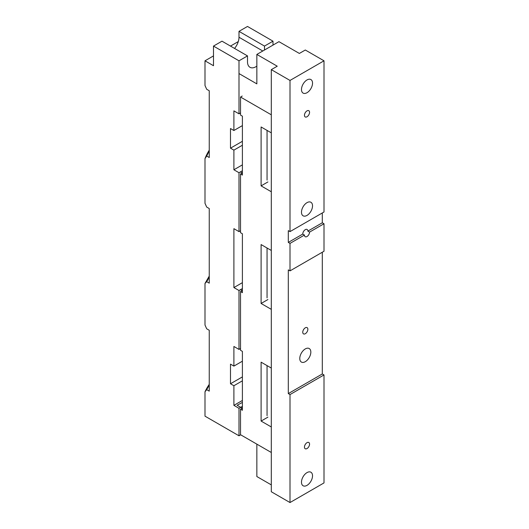 <?xml version="1.0" encoding="UTF-8"?>
<svg xmlns="http://www.w3.org/2000/svg" width="529" height="529" viewBox="0 0 529 529"><rect width="100%" height="100%" fill="white"/><g stroke="black" fill="none" stroke-linecap="round" stroke-linejoin="round"><path stroke-width="0.79" d="M322.306 212.962L322.306 222.782L324.006 223.76L309.558 232.105A3.604 2.083 -60 0 1 307.984 235.736A3.604 2.083 -60 0 1 305.2 236.701A3.604 2.083 -60 0 1 304.459 235.048L302.753 234.069L288.305 242.414L290.004 243.393L290.004 270.881L288.305 269.896L288.305 393.589L290.004 394.568L290.004 502.55L271.304 491.752L271.304 69.643L290.004 80.441L290.004 231.616L288.305 230.631L288.305 242.414M304.459 235.048L290.004 243.393M309.558 232.105L307.858 231.127L322.306 222.782M324.006 223.76L324.006 251.249L290.004 270.881M302.753 332.232A3.604 2.083 -60 0 1 304.327 328.602A3.604 2.083 -60 0 1 307.111 327.636A3.604 2.083 -60 0 1 307.111 331.802A3.604 2.083 -60 0 1 303.501 333.885A3.604 2.083 -60 0 1 302.753 332.232M299.778 358.49A7.816 4.51 -60 0 1 303.19 350.628A7.816 4.51 -60 0 1 309.214 348.532A7.816 4.51 -60 0 1 309.214 357.558A7.816 4.51 -60 0 1 301.398 362.067A7.816 4.51 -60 0 1 299.778 358.49M322.306 252.227L322.306 373.957L288.305 393.589M322.306 373.957L324.006 374.935L290.004 394.568M304.459 447.084A3.604 2.083 -60 0 1 306.033 443.454A3.604 2.083 -60 0 1 308.81 442.489A3.604 2.083 -60 0 1 308.81 446.655A3.604 2.083 -60 0 1 305.2 448.737A3.604 2.083 -60 0 1 304.459 447.084M301.484 482.184A7.816 4.51 -60 0 1 304.889 474.315A7.816 4.51 -60 0 1 310.913 472.225A7.816 4.51 -60 0 1 310.913 481.245A7.816 4.51 -60 0 1 303.097 485.761A7.816 4.51 -60 0 1 301.484 482.184M324.006 374.935L324.006 482.917L290.004 502.55M256.849 444.142L256.849 476.536L271.304 484.881M267.052 415.675L267.052 365.612M267.052 297.873L267.052 248.008M267.052 180.078L267.052 130.405M238.996 73.571L256.849 83.873L256.849 54.427L277.249 66.204L271.304 69.643M290.004 80.441L324.006 60.809L305.306 50.01L299.354 53.442L278.955 41.665L256.849 54.427M304.459 115.289A3.604 2.083 -60 0 1 306.033 111.659A3.604 2.083 -60 0 1 308.81 110.693A3.604 2.083 -60 0 1 308.81 114.859A3.604 2.083 -60 0 1 305.2 116.942A3.604 2.083 -60 0 1 304.459 115.289M301.484 89.52A7.816 4.51 -60 0 1 304.889 81.658A7.816 4.51 -60 0 1 310.913 79.562A7.816 4.51 -60 0 1 310.913 88.588A7.816 4.51 -60 0 1 303.097 93.097A7.816 4.51 -60 0 1 301.484 89.52M301.484 212.228A7.816 4.51 -60 0 1 304.889 204.359A7.816 4.51 -60 0 1 310.913 202.27A7.816 4.51 -60 0 1 310.913 211.289A7.816 4.51 -60 0 1 303.097 215.806A7.816 4.51 -60 0 1 301.484 212.228M324.006 60.809L324.006 211.984L290.004 231.616M302.753 234.069A3.604 2.083 -60 0 1 304.327 230.439A3.604 2.083 -60 0 1 307.111 229.474A3.604 2.083 -60 0 1 307.858 231.127M242.394 116.175L240.523 115.091L240.523 97.032L271.304 114.8L271.304 132.858L261.101 126.973L261.101 185.871L271.304 191.762L271.304 250.462L261.101 244.57L261.101 303.474L271.304 309.359L271.304 368.065L261.101 362.173L261.101 421.071L271.304 426.963L271.304 452.487L240.523 434.719L240.523 409.195L242.394 410.273L242.394 351.375L240.523 350.297L240.523 291.591L242.394 292.676L242.394 233.772L240.523 232.694L240.523 173.995L242.394 175.073L242.394 116.175M240.523 409.195L242.229 408.216L237.124 405.267L242.394 402.424M242.229 96.047L240.523 97.032M240.358 171.932L242.229 173.009L240.523 173.995M240.523 289.627L242.229 290.613L240.523 291.591M240.523 230.73L238.996 231.616L238.996 172.719L233.897 169.769L233.897 150.137L230.492 148.173L230.492 128.54L233.897 130.504L233.897 110.872L238.996 113.814L238.996 60.809L247.499 55.902L247.499 61.787A12.022 6.943 -60 0 0 249.986 67.295A12.022 6.943 -60 0 0 256.849 66.158M267.899 181.943L261.101 185.871M267.899 417.15L261.101 421.071M267.899 299.546L261.101 303.474M273.004 45.104L273.004 41.176L264.5 46.083L264.5 50.01M238.996 113.814L240.523 112.935M264.5 46.083L238.996 31.356L247.499 26.45L273.004 41.176M238.996 60.809L213.491 46.083L221.995 41.176L247.499 55.902M238.996 31.356L238.996 37.248A12.022 6.943 -60 0 1 234.559 48.43M213.491 46.083L213.491 65.715L204.994 60.809L204.994 85.519L206.694 89.275L209.239 90.75L209.239 157.503L206.694 156.029L204.994 158.621L204.994 203.315L206.694 207.07L209.239 208.545L209.239 283.154L206.694 281.679L204.994 283.471L204.994 325.037L206.694 328.8L209.239 330.268L209.239 391.136L206.694 389.661L204.994 391.777L204.994 416.164L238.996 435.797L238.996 408.309L233.897 405.366L233.897 385.734L230.492 383.77L230.492 364.137L233.897 366.101L233.897 346.469L238.996 349.411L238.996 290.514L233.897 287.571L233.897 228.667L238.996 231.616M204.994 60.809L213.491 55.902M230.492 46.083L238.288 41.586M204.994 283.471L209.239 276.112M209.239 150.203A27.653 15.963 120 0 0 204.994 158.621M209.239 384.378A29.948 17.292 120 0 0 204.994 391.777M238.996 435.797L240.695 434.818M238.996 408.309L242.394 406.351M233.897 405.366L242.394 400.46M233.897 385.734L242.394 380.827M230.492 383.77L242.394 376.899M233.897 366.101L242.394 361.195M238.996 349.411L240.523 348.532M238.996 290.514L242.394 288.55M233.897 287.571L242.394 282.658M238.996 172.719L242.394 170.755M233.897 169.769L242.394 164.863M233.897 150.137L242.394 145.23M230.492 148.173L242.394 141.303M233.897 130.504L242.394 125.598M209.239 385.383A32.348 18.68 120 0 0 206.694 389.661M209.239 277.262L206.694 281.679M209.239 151.287A30.054 17.351 120 0 0 206.694 156.029M238.996 37.248L262.801 50.989"/></g></svg>
